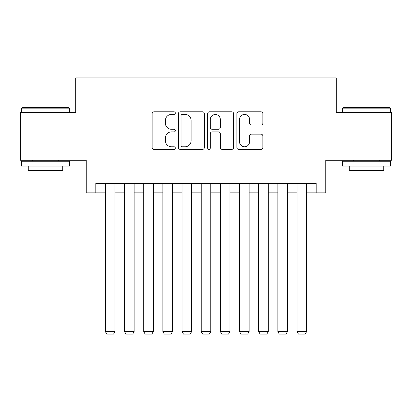 <?xml version="1.0" encoding="UTF-8"?>
<svg xmlns="http://www.w3.org/2000/svg" width="412" height="412" viewBox="0 0 412 412"><rect width="100%" height="100%" fill="white"/><g stroke="black" fill="none" stroke-linecap="round" stroke-linejoin="round"><path stroke-width="0.62" d="M175.342 113.099A1.318 1.318 0 0 0 174.024 111.786L154.037 111.786A1.88 1.88 0 0 0 152.157 113.666L152.157 147.522A1.88 1.88 0 0 0 154.037 149.402L174.024 149.402A1.318 1.318 0 0 0 175.342 148.088A1.318 1.318 0 0 0 174.024 146.77L171.438 146.77A6.02 6.02 0 0 1 165.418 140.75L165.418 137.932A6.02 6.02 0 0 1 171.438 131.912L174.024 131.912A1.318 1.318 0 0 0 175.342 130.594A1.318 1.318 0 0 0 174.024 129.275L171.438 129.275A6.02 6.02 0 0 1 165.418 123.26L165.418 120.438A6.02 6.02 0 0 1 171.438 114.418L174.024 114.418A1.318 1.318 0 0 0 175.342 113.099M260.971 125.047A1.88 1.88 0 0 0 262.851 123.162L262.851 113.666A1.88 1.88 0 0 0 260.971 111.786L238.775 111.786A1.88 1.88 0 0 0 236.895 113.666L236.895 147.522A1.88 1.88 0 0 0 238.775 149.402L260.971 149.402A1.88 1.88 0 0 0 262.851 147.522L262.851 136.048A1.88 1.88 0 0 0 260.971 134.168L251.475 134.168A1.88 1.88 0 0 0 249.59 136.048L249.59 141.738A5.032 5.032 0 0 1 244.558 146.77A5.032 5.032 0 0 1 239.527 141.738L239.527 119.449A5.032 5.032 0 0 1 244.558 114.418A5.032 5.032 0 0 1 249.59 119.449L249.59 123.162A1.88 1.88 0 0 0 251.475 125.047L260.971 125.047M95.816 192.873L95.816 183.294L316.184 183.294L316.184 192.873L325.768 192.873L325.768 160.299L391.4 160.299L391.4 112.388L336.305 112.388L336.305 77.899L75.695 77.899L75.695 112.388L20.6 112.388L20.6 160.299L86.232 160.299L86.232 192.873L105.395 192.873M204.352 113.666A1.88 1.88 0 0 0 202.472 111.786L180.276 111.786A1.88 1.88 0 0 0 178.396 113.666L178.396 147.522A1.88 1.88 0 0 0 180.276 149.402L202.472 149.402A1.88 1.88 0 0 0 204.352 147.522L204.352 113.666M209.528 111.786L231.724 111.786A1.88 1.88 0 0 1 233.604 113.666L233.604 147.522A1.88 1.88 0 0 1 231.724 149.402L222.222 149.402A1.88 1.88 0 0 1 220.343 147.522L220.343 133.792A1.88 1.88 0 0 0 218.463 131.912L212.159 131.912A1.88 1.88 0 0 0 210.28 133.792L210.28 148.088A1.318 1.318 0 0 1 208.961 149.402A1.318 1.318 0 0 1 207.648 148.088L207.648 113.666A1.88 1.88 0 0 1 209.528 111.786M114.979 192.873L124.558 192.873M134.142 192.873L143.721 192.873M153.3 192.873L162.884 192.873M172.463 192.873L182.047 192.873M191.626 192.873L201.21 192.873M210.79 192.873L220.374 192.873M229.953 192.873L239.537 192.873M249.116 192.873L258.7 192.873M268.279 192.873L277.858 192.873M287.442 192.873L297.021 192.873M306.605 192.873L316.184 192.873M182.346 114.418A1.318 1.318 0 0 0 181.033 115.736L181.033 145.451A1.318 1.318 0 0 0 182.346 146.77L185.076 146.77A6.02 6.02 0 0 0 191.096 140.75L191.096 120.438A6.02 6.02 0 0 0 185.076 114.418L182.346 114.418M220.343 119.542A5.032 5.032 0 0 0 215.311 114.51A5.032 5.032 0 0 0 210.28 119.542L210.28 127.396A1.88 1.88 0 0 0 212.159 129.275L218.463 129.275A1.88 1.88 0 0 0 220.343 127.396L220.343 119.542M114.979 183.294L114.979 331.614L105.395 331.614L105.395 183.294M114.979 331.614L113.542 334.101L106.832 334.101L105.395 331.614M22.135 107.599L68.892 107.599L69.463 108.176L21.558 108.176L22.135 107.599M45.511 166.046L21.558 166.046L21.558 161.257L69.463 161.257L69.463 166.046L45.511 166.046M62.758 166.046L62.758 170.455L28.263 170.455L28.263 166.046M343.108 107.599L389.865 107.599L390.442 108.176L342.537 108.176L343.108 107.599M366.489 166.046L342.537 166.046L342.537 161.257L390.442 161.257L390.442 166.046L366.489 166.046M383.737 166.046L383.737 170.455L349.242 170.455L349.242 166.046M134.142 183.294L134.142 331.614L124.558 331.614L124.558 183.294M134.142 331.614L132.7 334.101L125.995 334.101L124.558 331.614M153.3 183.294L153.3 331.614L143.721 331.614L143.721 183.294M153.3 331.614L151.863 334.101L145.158 334.101L143.721 331.614M172.463 183.294L172.463 331.614L162.884 331.614L162.884 183.294M172.463 331.614L171.026 334.101L164.321 334.101L162.884 331.614M191.626 183.294L191.626 331.614L182.047 331.614L182.047 183.294M191.626 331.614L190.19 334.101L183.484 334.101L182.047 331.614M210.79 183.294L210.79 331.614L201.21 331.614L201.21 183.294M210.79 331.614L209.353 334.101L202.647 334.101L201.21 331.614M229.953 183.294L229.953 331.614L220.374 331.614L220.374 183.294M229.953 331.614L228.516 334.101L221.81 334.101L220.374 331.614M249.116 183.294L249.116 331.614L239.537 331.614L239.537 183.294M249.116 331.614L247.679 334.101L240.974 334.101L239.537 331.614M268.279 183.294L268.279 331.614L258.7 331.614L258.7 183.294M268.279 331.614L266.842 334.101L260.137 334.101L258.7 331.614M287.442 183.294L287.442 331.614L277.858 331.614L277.858 183.294M287.442 331.614L286.005 334.101L279.3 334.101L277.858 331.614M306.605 183.294L306.605 331.614L297.021 331.614L297.021 183.294M306.605 331.614L305.168 334.101L298.458 334.101L297.021 331.614M21.558 112.388L21.558 108.176M32.481 161.257L32.481 160.299M58.54 161.257L58.54 160.299M69.463 112.388L69.463 108.176M342.537 112.388L342.537 108.176M353.46 161.257L353.46 160.299M379.519 161.257L379.519 160.299M390.442 112.388L390.442 108.176"/></g></svg>

